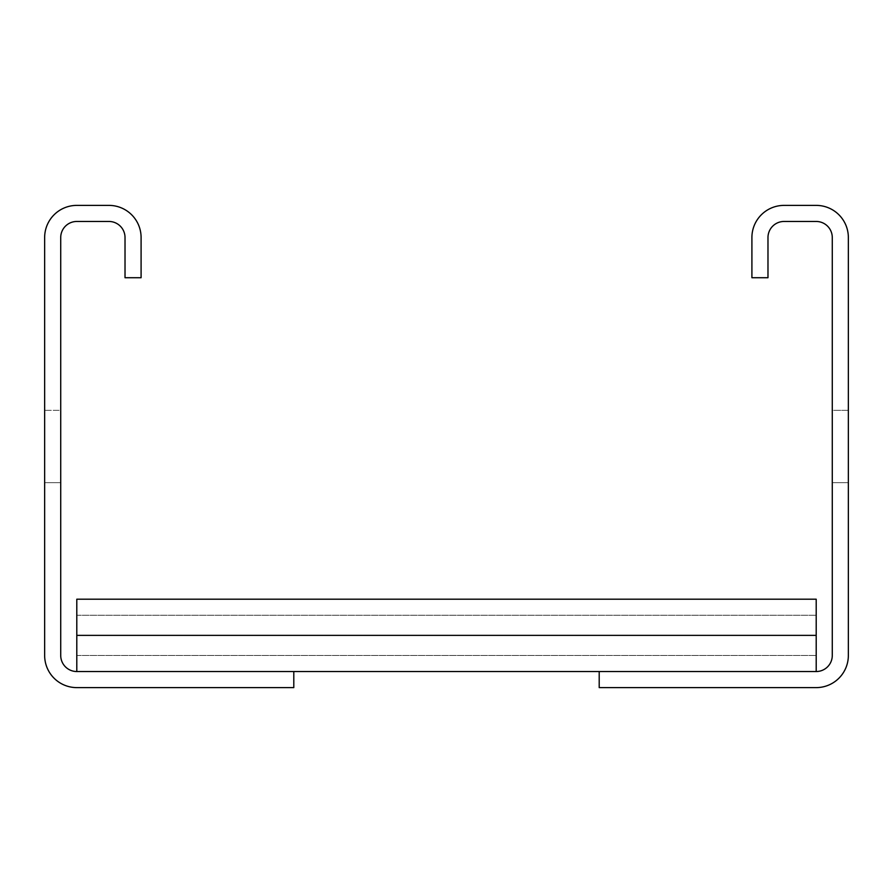 <?xml version="1.0" encoding="UTF-8"?>
<svg xmlns="http://www.w3.org/2000/svg" width="893" height="893" viewBox="0 0 893 893"><rect width="100%" height="100%" fill="white"/><g stroke="black" fill="none" stroke-linecap="round" stroke-linejoin="round"><path stroke-width="0.67" stroke-dasharray="4.46 3.35" d="M751.906 277.723L751.906 237.538A32.148 32.148 0 0 1 784.054 205.39L816.202 205.39A32.148 32.148 0 0 1 848.35 237.538L848.35 655.462A32.148 32.148 0 0 1 816.202 687.61L599.203 687.61L599.203 671.536L816.202 671.536A16.074 16.074 0 0 0 832.276 655.462L832.276 237.538A16.074 16.074 0 0 0 816.202 221.464L784.054 221.464A16.074 16.074 0 0 0 767.98 237.538L767.98 277.723L751.906 277.723M848.35 410.334L848.35 482.666L848.35 410.334L848.35 482.666L848.35 410.334L848.35 482.666L848.35 410.334L848.35 482.666L848.35 410.334L848.35 482.666L848.35 410.334L848.35 482.666L848.35 410.334L848.35 482.666L848.35 410.334L848.35 482.666L848.35 410.334L848.35 482.666L848.35 410.334L848.35 482.666L848.35 410.334L848.35 482.666L848.35 410.334L848.35 482.666L848.35 410.334L848.35 482.666L848.35 410.334L848.35 482.666L848.35 410.334L848.35 482.666L848.35 410.334L848.35 482.666L848.35 410.334L848.35 482.666L848.35 410.334L848.35 482.666L848.35 410.334L848.35 482.666L848.35 410.334L848.35 482.666L848.35 410.334L848.35 482.666L848.35 410.334L848.35 482.666L848.35 410.334L848.35 482.666L848.35 410.334L848.35 482.666L848.35 410.334L848.35 482.666L848.35 410.334L848.35 482.666L848.35 410.334L848.35 482.666L848.35 410.334L848.35 482.666L848.35 410.334L848.35 482.666L848.35 410.334L848.35 482.666L848.35 410.334L848.35 482.666L848.35 410.334L848.35 482.666L848.35 410.334L848.35 482.666L848.35 410.334L848.35 482.666L848.35 410.334L848.35 482.666L848.35 410.334L848.35 482.666L848.35 410.334L848.35 482.666L848.35 410.334L848.35 482.666L848.35 410.334L848.35 482.666L848.35 410.334L848.35 482.666L848.35 410.334L848.35 482.666L848.35 410.334L848.35 482.666L848.35 410.334L848.35 482.666L848.35 410.334L848.35 482.666L848.35 410.334L848.35 482.666L848.35 410.334L848.35 482.666L848.35 410.334L848.35 482.666L848.35 410.334L848.35 482.666L848.35 410.334L848.35 482.666L848.35 410.334L848.35 482.666L848.35 410.334L848.35 482.666L848.35 410.334L848.35 482.666L848.35 410.334L848.35 482.666L848.35 410.334L848.35 482.666L848.35 410.334L848.35 482.666L848.35 410.334L848.35 482.666L848.35 410.334L848.35 482.666L848.35 410.334L848.35 482.666L848.35 410.334L848.35 482.666L848.35 410.334L848.35 482.666L848.35 410.334L848.35 482.666L848.35 410.334L848.35 482.666L848.35 410.334L848.35 482.666L848.35 410.334L848.35 482.666L848.35 410.334L848.35 482.666L848.35 410.334L848.35 482.666L848.35 410.334L848.35 482.666L848.35 410.334L848.35 482.666L848.35 410.334L848.35 482.666L848.35 410.334L848.35 482.666L848.35 410.334L848.35 482.666L848.35 410.334L848.35 482.666L848.35 410.334L848.35 482.666L848.35 410.334L848.35 482.666L848.35 410.334L848.35 482.666L848.35 410.334L848.35 482.666L848.35 410.334L848.35 482.666L848.35 410.334L848.35 482.666L848.35 410.334L848.35 482.666L848.35 410.334L848.35 482.666L848.35 410.334L848.35 482.666L848.35 410.334L848.35 482.666L848.35 410.334L848.35 482.666L848.35 410.334L848.35 482.666L848.35 410.334L848.35 482.666L848.35 410.334L848.35 482.666L848.35 410.334L848.35 482.666L848.35 410.334L848.35 482.666L848.35 410.334L848.35 482.666L848.35 410.334L848.35 482.666L848.35 410.334L848.35 482.666L848.35 410.334L848.35 482.666L848.35 410.334L848.35 482.666L848.35 410.334L848.35 482.666L848.35 410.334L848.35 482.666L848.35 410.334L848.35 482.666L848.35 410.334L848.35 482.666L848.35 410.334L848.35 482.666L848.35 410.334L848.35 482.666L848.35 410.334L848.35 482.666L848.35 410.334L848.35 482.666L848.35 410.334L848.35 482.666L848.35 410.334L848.35 482.666L848.35 410.334L848.35 482.666L848.35 410.334L848.35 482.666L848.35 410.334L848.35 482.666L848.35 410.334L848.35 482.666L848.35 410.334L848.35 482.666L848.35 410.334L848.35 482.666L848.35 410.334L848.35 482.666L848.35 410.334L848.35 482.666L848.35 410.334L848.35 482.666L848.35 410.334L848.35 482.666L848.35 410.334L848.35 482.666L848.35 410.334L848.35 482.666L848.35 410.334L848.35 482.666L848.35 410.334L848.35 482.666L848.35 410.334L848.35 482.666L848.35 410.334L848.35 482.666L848.35 410.334L848.35 482.666L848.35 410.334L832.276 410.334L832.276 482.666L832.276 410.334L832.276 482.666L832.276 410.334L832.276 482.666L832.276 410.334L832.276 482.666L832.276 410.334L832.276 482.666L832.276 410.334L832.276 482.666L832.276 410.334L832.276 482.666L832.276 410.334L832.276 482.666L832.276 410.334L832.276 482.666L832.276 410.334L832.276 482.666L832.276 410.334L832.276 482.666L832.276 410.334L832.276 482.666L832.276 410.334L832.276 482.666L832.276 410.334L832.276 482.666L832.276 410.334L832.276 482.666L832.276 410.334L832.276 482.666L832.276 410.334L832.276 482.666L832.276 410.334L832.276 482.666L832.276 410.334L832.276 482.666L832.276 410.334L832.276 482.666L832.276 410.334L832.276 482.666L832.276 410.334L832.276 482.666L832.276 410.334L832.276 482.666L832.276 410.334L832.276 482.666L832.276 410.334L832.276 482.666L832.276 410.334L832.276 482.666L832.276 410.334L832.276 482.666L832.276 410.334L832.276 482.666L832.276 410.334L832.276 482.666L832.276 410.334L832.276 482.666L832.276 410.334L832.276 482.666L832.276 410.334L832.276 482.666L832.276 410.334L832.276 482.666L832.276 410.334L832.276 482.666L832.276 410.334L832.276 482.666L832.276 410.334L832.276 482.666L832.276 410.334L832.276 482.666L832.276 410.334L832.276 482.666L832.276 410.334L832.276 482.666L832.276 410.334L832.276 482.666L832.276 410.334L832.276 482.666L832.276 410.334L832.276 482.666L832.276 410.334L832.276 482.666L832.276 410.334L832.276 482.666L832.276 410.334L832.276 482.666L832.276 410.334L832.276 482.666L832.276 410.334L832.276 482.666L832.276 410.334L832.276 482.666L832.276 410.334L832.276 482.666L832.276 410.334L832.276 482.666L832.276 410.334L832.276 482.666L832.276 410.334L832.276 482.666L832.276 410.334L832.276 482.666L832.276 410.334L832.276 482.666L832.276 410.334L832.276 482.666L832.276 410.334L832.276 482.666L832.276 410.334L832.276 482.666L832.276 410.334L832.276 482.666L832.276 410.334L832.276 482.666L832.276 410.334L832.276 482.666L832.276 410.334L832.276 482.666L832.276 410.334L832.276 482.666L832.276 410.334L832.276 482.666L832.276 410.334L832.276 482.666L832.276 410.334L832.276 482.666L832.276 410.334L832.276 482.666L832.276 410.334L832.276 482.666L832.276 410.334L832.276 482.666L832.276 410.334L832.276 482.666L832.276 410.334L832.276 482.666L832.276 410.334L832.276 482.666L832.276 410.334L832.276 482.666L832.276 410.334L832.276 482.666L832.276 410.334L832.276 482.666L832.276 410.334L832.276 482.666L832.276 410.334L832.276 482.666L832.276 410.334L832.276 482.666L832.276 410.334L832.276 482.666L832.276 410.334L832.276 482.666L832.276 410.334L832.276 482.666L832.276 410.334L832.276 482.666L832.276 410.334L832.276 482.666L832.276 410.334L832.276 482.666L832.276 410.334L832.276 482.666L832.276 410.334L832.276 482.666L832.276 410.334L832.276 482.666L832.276 410.334L832.276 482.666L832.276 410.334L832.276 482.666L832.276 410.334L832.276 482.666L832.276 410.334L832.276 482.666L832.276 410.334L832.276 482.666L832.276 410.334L832.276 482.666L832.276 410.334L832.276 482.666L832.276 410.334L832.276 482.666L832.276 410.334L832.276 482.666L832.276 410.334L832.276 482.666L832.276 410.334L832.276 482.666L832.276 410.334L832.276 482.666L832.276 410.334L832.276 482.666L832.276 410.334L832.276 482.666L832.276 410.334L832.276 482.666L832.276 410.334L832.276 482.666L832.276 410.334L832.276 482.666L832.276 410.334L832.276 482.666L832.276 410.334L832.276 482.666L832.276 410.334L832.276 482.666L832.276 410.334L832.276 482.666L832.276 410.334L832.276 482.666L832.276 410.334L832.276 482.666L832.276 410.334L832.276 482.666L832.276 410.334L832.276 482.666L832.276 410.334L832.276 482.666L832.276 410.334L832.276 482.666L832.276 410.334L832.276 482.666L832.276 410.334L832.276 482.666L832.276 410.334L832.276 482.666L832.276 410.334L832.276 482.666L832.276 410.334L832.276 482.666L832.276 410.334L832.276 482.666L832.276 410.334L832.276 482.666L832.276 410.334L848.35 410.334M76.798 671.536L76.798 599.203L76.798 671.536L76.798 599.203L76.798 671.536L76.798 599.203L76.798 671.536L76.798 599.203L76.798 671.536L76.798 599.203L76.798 671.536L76.798 599.203L76.798 671.536L76.798 599.203L76.798 671.536L76.798 599.203L76.798 671.536L76.798 599.203L76.798 671.536L76.798 599.203L76.798 671.536L76.798 599.203L76.798 671.536L76.798 599.203L76.798 671.536L76.798 599.203L76.798 671.536L76.798 599.203L76.798 671.536L76.798 599.203L76.798 671.536L76.798 599.203L76.798 671.536L76.798 599.203L76.798 671.536L76.798 599.203L76.798 671.536L76.798 599.203L76.798 671.536L76.798 615.277L76.798 671.536L76.798 635.37L76.798 671.536L76.798 635.37L76.798 671.536L293.797 671.536L76.798 671.536A16.074 16.074 0 0 1 60.724 655.462L60.724 237.538A16.074 16.074 0 0 1 76.798 221.464L108.946 221.464A16.074 16.074 0 0 1 125.02 237.538L125.02 277.723L141.094 277.723L141.094 237.538A32.148 32.148 0 0 0 108.946 205.39L76.798 205.39A32.148 32.148 0 0 0 44.65 237.538L44.65 655.462A32.148 32.148 0 0 0 76.798 687.61L293.797 687.61L293.797 671.536L816.202 671.536L816.202 599.203L816.202 671.536L816.202 599.203L816.202 671.536L816.202 599.203L816.202 671.536L816.202 599.203L816.202 671.536L816.202 599.203L816.202 671.536L816.202 599.203L816.202 671.536L816.202 599.203L816.202 671.536L816.202 599.203L816.202 671.536L816.202 599.203L816.202 671.536L816.202 599.203L816.202 671.536L816.202 599.203L816.202 671.536L816.202 599.203L816.202 671.536L816.202 599.203L816.202 671.536L816.202 599.203L816.202 671.536L816.202 599.203L816.202 671.536L816.202 599.203L816.202 671.536L816.202 599.203L816.202 671.536L816.202 599.203L816.202 671.536L816.202 599.203L816.202 671.536L816.202 599.203L816.202 655.462L816.202 599.203L76.798 599.203L76.798 671.536L816.202 671.536M293.797 671.536L599.203 671.536M76.798 655.462L816.202 655.462L76.798 655.462M832.276 482.666L848.35 482.666L832.276 482.666M76.798 635.37L76.798 599.203L816.202 599.203L76.798 599.203L816.202 599.203L76.798 599.203L816.202 599.203L76.798 599.203L816.202 599.203L76.798 599.203L816.202 599.203L76.798 599.203L816.202 599.203L76.798 599.203L816.202 599.203L76.798 599.203L816.202 599.203L76.798 599.203L816.202 599.203L76.798 599.203L816.202 599.203L76.798 599.203L816.202 599.203L76.798 599.203L816.202 599.203L76.798 599.203L816.202 599.203L76.798 599.203L816.202 599.203L76.798 599.203L816.202 599.203L76.798 599.203L816.202 599.203L76.798 599.203L816.202 599.203L76.798 599.203L816.202 599.203L76.798 599.203L816.202 599.203L76.798 599.203L76.798 635.37L76.798 615.277L76.798 635.37L816.202 635.37M44.65 410.334L44.65 482.666L44.65 410.334L44.65 482.666L44.65 410.334L44.65 482.666L44.65 410.334L44.65 482.666L44.65 410.334L44.65 482.666L44.65 410.334L44.65 482.666L44.65 410.334L44.65 482.666L44.65 410.334L44.65 482.666L44.65 410.334L44.65 482.666L44.65 410.334L44.65 482.666L44.65 410.334L44.65 482.666L44.65 410.334L44.65 482.666L44.65 410.334L44.65 482.666L44.65 410.334L44.65 482.666L44.65 410.334L44.65 482.666L44.65 410.334L44.65 482.666L44.65 410.334L44.65 482.666L44.65 410.334L44.65 482.666L44.65 410.334L44.65 482.666L44.65 410.334L44.65 482.666L44.65 410.334L44.65 482.666L44.65 410.334L44.65 482.666L44.65 410.334L44.65 482.666L44.65 410.334L44.65 482.666L44.65 410.334L44.65 482.666L44.65 410.334L44.65 482.666L44.65 410.334L44.65 482.666L44.65 410.334L44.65 482.666L44.65 410.334L44.65 482.666L44.65 410.334L44.65 482.666L44.65 410.334L44.65 482.666L44.65 410.334L44.65 482.666L44.65 410.334L44.65 482.666L44.65 410.334L44.65 482.666L44.65 410.334L44.65 482.666L44.65 410.334L44.65 482.666L44.65 410.334L44.65 482.666L44.65 410.334L44.65 482.666L44.65 410.334L44.65 482.666L44.65 410.334L44.65 482.666L44.65 410.334L44.65 482.666L44.65 410.334L44.65 482.666L44.65 410.334L44.65 482.666L44.65 410.334L44.65 482.666L44.65 410.334L44.65 482.666L44.65 410.334L44.65 482.666L44.65 410.334L44.65 482.666L44.65 410.334L44.65 482.666L44.65 410.334L44.65 482.666L44.65 410.334L44.65 482.666L44.65 410.334L44.65 482.666L44.65 410.334L44.65 482.666L44.65 410.334L44.65 482.666L44.65 410.334L44.65 482.666L44.65 410.334L44.65 482.666L44.65 410.334L44.65 482.666L44.65 410.334L44.65 482.666L44.65 410.334L44.65 482.666L44.65 410.334L44.65 482.666L44.65 410.334L44.65 482.666L44.65 410.334L44.65 482.666L44.65 410.334L44.65 482.666L44.65 410.334L44.65 482.666L44.65 410.334L44.65 482.666L44.65 410.334L44.65 482.666L44.65 410.334L44.65 482.666L44.65 410.334L44.65 482.666L44.65 410.334L44.65 482.666L44.65 410.334L44.65 482.666L44.65 410.334L44.65 482.666L44.65 410.334L44.65 482.666L44.65 410.334L44.65 482.666L44.65 410.334L44.65 482.666L44.65 410.334L44.65 482.666L44.65 410.334L44.65 482.666L44.65 410.334L44.65 482.666L44.65 410.334L44.65 482.666L44.65 410.334L44.65 482.666L44.65 410.334L44.65 482.666L44.65 410.334L44.65 482.666L44.65 410.334L44.65 482.666L44.65 410.334L44.65 482.666L44.65 410.334L44.65 482.666L44.65 410.334L44.65 482.666L44.65 410.334L44.65 482.666L44.65 410.334L44.65 482.666L44.65 410.334L44.65 482.666L44.65 410.334L44.65 482.666L44.65 410.334L44.65 482.666L44.65 410.334L44.65 482.666L44.65 410.334L44.65 482.666L44.65 410.334L44.65 482.666L44.65 410.334L44.65 482.666L44.65 410.334L44.65 482.666L44.65 410.334L44.65 482.666L44.65 410.334L44.65 482.666L44.65 410.334L44.65 482.666L44.65 410.334L44.65 482.666L44.65 410.334L44.65 482.666L44.65 410.334L44.65 482.666L44.65 410.334L44.65 482.666L44.65 410.334L44.65 482.666L44.65 410.334L44.65 482.666L44.65 410.334L44.65 482.666L44.65 410.334L44.65 482.666L44.65 410.334L44.65 482.666L44.65 410.334L44.65 482.666L44.65 410.334L44.65 482.666L44.65 410.334L44.65 482.666L44.65 410.334L44.65 482.666L44.65 410.334L44.65 482.666L44.65 410.334L44.65 482.666L44.65 410.334L44.65 482.666L44.65 410.334L44.65 482.666L44.65 410.334L44.65 482.666L44.65 410.334L44.65 482.666L44.65 410.334L44.65 482.666L44.65 410.334L44.65 482.666L44.65 410.334L44.65 482.666L44.65 410.334L44.65 482.666L44.65 410.334L60.724 410.334L60.724 482.666L44.65 482.666L60.724 482.666L60.724 410.334L60.724 482.666L60.724 410.334L60.724 482.666L60.724 410.334L60.724 482.666L60.724 410.334L60.724 482.666L60.724 410.334L60.724 482.666L60.724 410.334L60.724 482.666L60.724 410.334L60.724 482.666L60.724 410.334L60.724 482.666L60.724 410.334L60.724 482.666L60.724 410.334L60.724 482.666L60.724 410.334L60.724 482.666L60.724 410.334L60.724 482.666L60.724 410.334L60.724 482.666L60.724 410.334L60.724 482.666L60.724 410.334L60.724 482.666L60.724 410.334L60.724 482.666L60.724 410.334L60.724 482.666L60.724 410.334L60.724 482.666L60.724 410.334L60.724 482.666L60.724 410.334L60.724 482.666L60.724 410.334L60.724 482.666L60.724 410.334L60.724 482.666L60.724 410.334L60.724 482.666L60.724 410.334L60.724 482.666L60.724 410.334L60.724 482.666L60.724 410.334L60.724 482.666L60.724 410.334L60.724 482.666L60.724 410.334L60.724 482.666L60.724 410.334L60.724 482.666L60.724 410.334L60.724 482.666L60.724 410.334L60.724 482.666L60.724 410.334L60.724 482.666L60.724 410.334L60.724 482.666L60.724 410.334L60.724 482.666L60.724 410.334L60.724 482.666L60.724 410.334L60.724 482.666L60.724 410.334L60.724 482.666L60.724 410.334L60.724 482.666L60.724 410.334L60.724 482.666L60.724 410.334L60.724 482.666L60.724 410.334L60.724 482.666L60.724 410.334L60.724 482.666L60.724 410.334L60.724 482.666L60.724 410.334L60.724 482.666L60.724 410.334L60.724 482.666L60.724 410.334L60.724 482.666L60.724 410.334L60.724 482.666L60.724 410.334L60.724 482.666L60.724 410.334L60.724 482.666L60.724 410.334L60.724 482.666L60.724 410.334L60.724 482.666L60.724 410.334L60.724 482.666L60.724 410.334L60.724 482.666L60.724 410.334L60.724 482.666L60.724 410.334L60.724 482.666L60.724 410.334L60.724 482.666L60.724 410.334L60.724 482.666L60.724 410.334L60.724 482.666L60.724 410.334L60.724 482.666L60.724 410.334L60.724 482.666L60.724 410.334L60.724 482.666L60.724 410.334L60.724 482.666L60.724 410.334L60.724 482.666L60.724 410.334L60.724 482.666L60.724 410.334L60.724 482.666L60.724 410.334L60.724 482.666L60.724 410.334L60.724 482.666L60.724 410.334L60.724 482.666L60.724 410.334L60.724 482.666L60.724 410.334L60.724 482.666L60.724 410.334L60.724 482.666L60.724 410.334L60.724 482.666L60.724 410.334L60.724 482.666L60.724 410.334L60.724 482.666L60.724 410.334L60.724 482.666L60.724 410.334L60.724 482.666L60.724 410.334L60.724 482.666L60.724 410.334L60.724 482.666L60.724 410.334L60.724 482.666L60.724 410.334L60.724 482.666L60.724 410.334L60.724 482.666L60.724 410.334L60.724 482.666L60.724 410.334L60.724 482.666L60.724 410.334L60.724 482.666L60.724 410.334L60.724 482.666L60.724 410.334L60.724 482.666L60.724 410.334L60.724 482.666L60.724 410.334L60.724 482.666L60.724 410.334L60.724 482.666L60.724 410.334L60.724 482.666L60.724 410.334L60.724 482.666L60.724 410.334L60.724 482.666L60.724 410.334L60.724 482.666L60.724 410.334L60.724 482.666L60.724 410.334L60.724 482.666L60.724 410.334L60.724 482.666L60.724 410.334L60.724 482.666L60.724 410.334L60.724 482.666L60.724 410.334L60.724 482.666L60.724 410.334L60.724 482.666L60.724 410.334L60.724 482.666L60.724 410.334L60.724 482.666L60.724 410.334L60.724 482.666L60.724 410.334L60.724 482.666L60.724 410.334L60.724 482.666L60.724 410.334L60.724 482.666L60.724 410.334L60.724 482.666L60.724 410.334L60.724 482.666L60.724 410.334L60.724 482.666L60.724 410.334L60.724 482.666L60.724 410.334L60.724 482.666L60.724 410.334L60.724 482.666L60.724 410.334L60.724 482.666L60.724 410.334L60.724 482.666L60.724 410.334L60.724 482.666L60.724 410.334L60.724 482.666L60.724 410.334L60.724 482.666L60.724 410.334L60.724 482.666L60.724 410.334L60.724 482.666L60.724 410.334L44.65 410.334M60.724 482.666L44.65 482.666L60.724 482.666M76.798 615.277L816.202 615.277L76.798 615.277"/><path stroke-width="1.34" d="M751.906 277.723L751.906 237.538A32.148 32.148 0 0 1 784.054 205.39L816.202 205.39A32.148 32.148 0 0 1 848.35 237.538L848.35 655.462A32.148 32.148 0 0 1 816.202 687.61L599.203 687.61L599.203 671.536L816.202 671.536A16.074 16.074 0 0 0 832.276 655.462L832.276 237.538A16.074 16.074 0 0 0 816.202 221.464L784.054 221.464A16.074 16.074 0 0 0 767.98 237.538L767.98 277.723L751.906 277.723M293.797 687.61L293.797 671.536L76.798 671.536A16.074 16.074 0 0 1 60.724 655.462L60.724 237.538A16.074 16.074 0 0 1 76.798 221.464L108.946 221.464A16.074 16.074 0 0 1 125.02 237.538L125.02 277.723L141.094 277.723L141.094 237.538A32.148 32.148 0 0 0 108.946 205.39L76.798 205.39A32.148 32.148 0 0 0 44.65 237.538L44.65 655.462A32.148 32.148 0 0 0 76.798 687.61L293.797 687.61M76.798 635.37L816.202 635.37L816.202 599.203L76.798 599.203L76.798 671.536M816.202 635.37L816.202 671.536M293.797 671.536L599.203 671.536"/></g></svg>
